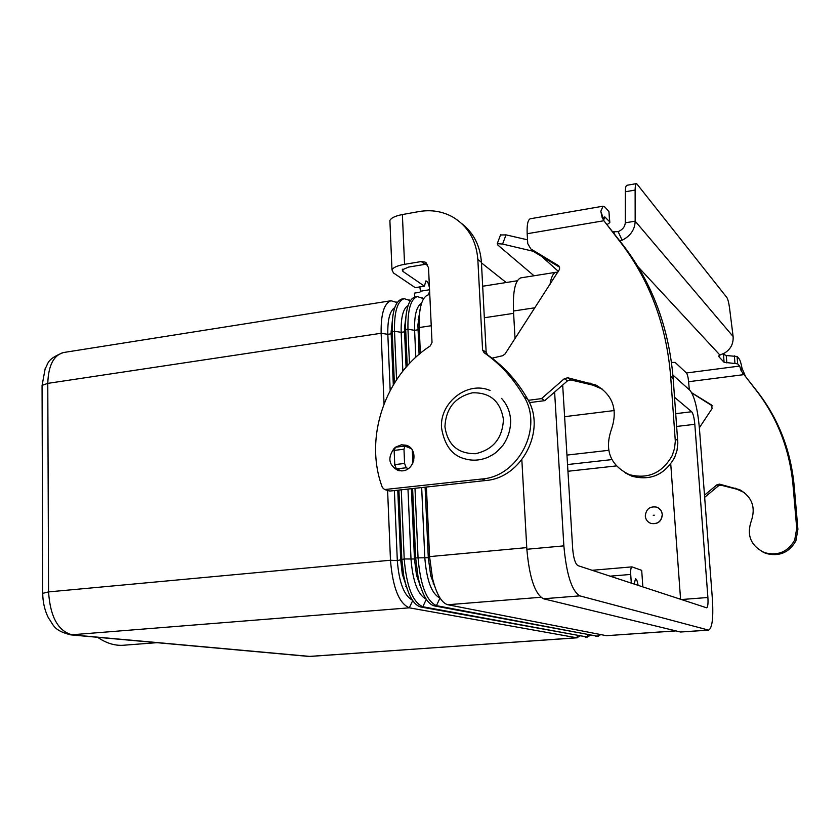 <?xml version="1.0" encoding="UTF-8"?>
<svg xmlns="http://www.w3.org/2000/svg" width="840" height="840" viewBox="0 0 840 840"><rect width="100%" height="100%" fill="white"/><g stroke="black" fill="none" stroke-linecap="round" stroke-linejoin="round"><path stroke-width="1.26" d="M528.266 400.323L541.506 398.612L564.365 378.661L567.756 377.769L595.907 385.046C613.022 395.031 618.135 409.962 611.258 429.839C604.38 450.366 610.344 465.276 629.171 474.6C647.892 479.451 662.225 473.12 672.168 455.616L674.52 448.529L675.318 441.179L670.646 376.215C666.383 325.195 649.845 280.781 621.012 242.97L603.908 220.742L623.784 245.994C652.46 283.594 668.924 327.757 673.166 378.462L677.827 443.016L677.029 450.324L674.699 457.359C664.818 474.747 650.57 481.026 631.964 476.207L625.506 473.015M761.397 551.25L765.681 553.35C778.974 556.941 789.044 552.783 795.9 540.855L797.916 529.274L794.199 486.034C790.839 450.671 778.712 419.391 757.827 392.185L744.009 374.619L756.494 390.726C777.462 418.036 789.631 449.453 793.002 484.974L796.73 528.402L794.703 540.036C787.815 552.006 777.703 556.196 764.369 552.583C750.876 545.864 746.487 535.416 751.202 521.241C755.948 507.528 752.147 497.028 739.799 489.741L719.513 484.134L717.077 484.691L704.498 495.169M689.304 389.77L688.601 381.717L744.009 374.619L741.132 370.786L742.004 368.204C741.079 363.216 740.103 360.066 739.074 358.733L737.079 356.475L726.254 355.519L722.673 353.987M612.812 231.735L618.156 231.651C622.566 229.719 624.939 226.769 625.275 222.821L625.338 191.783C625.38 187.834 625.895 185.682 626.881 185.304L636.615 183.582C635.649 183.95 635.155 186.113 635.124 190.06L635.166 221.162C634.914 229.541 630.567 235.904 622.125 240.251L619.962 241.038M530.492 218.736L530.292 218.768C527.846 219.828 526.806 224.816 527.173 233.73L603.908 220.742L602.154 217.539L600.81 211.271L603.078 206.189L605 207.144L608.937 211.596L609.788 221.917M691.876 392.983L712.32 405.919M704.655 497.332L718.578 485.741L721.004 485.184L736.943 489.237L744.408 492.587M699.374 427.739L712.121 408.513L711.407 404.901L691.772 392.794M718.715 355.908L718.778 356.601L719.933 355.068L724.658 352.989C730.706 349.209 733.53 343.718 733.121 336.525L729.561 308.133C728.816 302.705 727.902 299.145 726.81 297.455L636.615 183.582M742.004 368.204L745.385 376.142M741.132 370.786L739.662 366.051L737.667 363.836L724.091 362.292L718.778 356.601M671.496 362.429L675.119 362.407L686.438 372.981C687.456 374.346 688.17 377.255 688.601 381.717M500.504 235.001L506.027 234.875L527.531 239.831M607.247 224.501L609.829 222.6L609.62 221.686L604.748 216.867L603.645 220.269M614.198 233.531L614.082 231.924M625.275 222.821L635.166 221.162L733.121 336.525M527.173 233.73L527.751 243.663L530.827 248.923L558.442 265.608L559.545 267.236L559.566 269.283L505.06 353.987L502.614 355.73L492.051 358.176M602.763 389.33L592.935 385.161L570.864 379.943L567.494 380.835L544.761 400.649L529.399 402.612M559.534 267.194L534.093 251.843L530.827 248.923M541.506 398.612L544.761 400.649M411.243 448.634L404.943 446.061L403.977 449.221L404.586 463.449L406.203 467.775L408.303 468.594M401.646 470.935L396.375 468.909L394.748 464.604L394.149 450.408L395.462 447.29M533.537 251.349L502.582 244.052L497.259 243.642L497.889 245.102L534.009 275.772M394.433 448.046C387.303 457.674 388.542 465.171 398.16 470.536L402.497 470.862C415.495 470.054 418.488 448.298 406.046 445.211L401.373 444.812L395.451 447.206M406.098 446.45L409.048 446.659M97.598 637.298C106.627 643.461 115.584 646.075 124.488 645.162L157.017 642.674M634.158 584.073L635.492 578.833C636.562 579.012 637.424 581.186 638.075 585.354M662.256 514.406C661.51 521.43 657.699 524.423 650.832 523.373C647.535 522.06 645.687 519.624 645.288 516.054C646.086 508.925 649.961 505.974 656.922 507.181C660.082 508.526 661.868 510.93 662.256 514.406M657.982 507.665L661.059 510.479L662.382 514.469C661.637 521.493 657.836 524.486 650.958 523.436L649.971 523.016M653.226 515.277L654.287 515.183L653.226 515.277M390.18 390.39L387.828 334.331C387.503 319.767 389.812 310.873 394.748 307.629M384.038 403.746L381.139 333.27C380.825 314.066 384.122 303.23 391.01 300.741L397.183 302.579M418.142 319.421L419.076 320.008M418.519 316.113L419.233 316.565M393.309 384.846L391.104 332.073L393.015 314.748M402.37 298.945L401.856 299.019C395.367 301.276 392.123 311.43 392.123 329.48L394.37 383.114M402.854 371.123L401.173 332.336C400.827 317.478 403.137 308.532 408.104 305.477M396.564 379.712L394.506 331.254C394.149 312.007 397.352 301.14 404.124 298.662L410.361 300.636M406.077 367.269L404.439 328.482L406.497 312.07M415.548 296.856L415.044 296.94C408.954 298.988 405.772 308.522 405.52 325.553L407.221 365.967M409.469 363.52L407.957 329.238C407.568 309.918 410.687 299.04 417.322 296.572L423.633 298.694M415.81 357.273L414.603 330.32C414.236 315.179 416.546 306.169 421.554 303.314M419.087 354.375L417.89 325.048L420.063 309.404M429.629 291.281L428.316 294.84C422.583 296.719 419.486 305.707 419.044 321.804L420.326 353.336M579.863 636.153L576.702 637.77L409.311 607.824C399 603.361 392.731 587.496 390.474 560.238L387.608 490.602M394.37 490.57L397.31 560.585C399.063 582.54 404.082 595.718 412.356 600.117M398.906 490.077L401.835 559.188L403.746 575.925C407.652 594.384 413.238 604.716 420.483 606.932L587.675 637.077M397.761 490.203L400.722 560.259L402.308 574.14L408.587 592.778M590.3 635.376L587.171 637.035L422.825 606.743C412.692 602.249 406.487 586.32 404.208 558.968L401.268 489.815M407.978 489.08L411.022 559.314C412.85 581.648 417.89 594.899 426.132 599.067M412.608 488.565L415.653 557.907L418.12 577.469C422.1 594.416 427.413 603.876 434.081 605.84L598.185 636.342M411.39 488.702L414.467 558.999L416.514 575.211L422.625 592.263M600.8 634.589L597.692 636.3L436.433 605.65C426.479 601.125 420.346 585.134 418.047 557.687L414.981 488.303M426.405 487.043L429.566 556.615L432.537 578.487C436.506 594.195 441.588 602.952 447.762 604.737L606.438 635.691L676 630.913M421.669 487.568L424.83 558.033C426.731 580.766 431.792 594.09 440.003 598.006L436.433 605.65L434.081 605.84M425.103 487.19L428.295 557.718L430.763 575.841L436.748 591.707M564.617 416.671L614.271 410.54M616.298 465.927L567.945 471.261M642.841 586.919L641.707 570.371L631.985 566.874C630.924 567.389 630.504 569.909 630.714 574.434L631.302 583.128M521.84 459.837L526.859 549.276C529.368 577.5 534.891 594.006 543.438 598.773L680.537 632.016L708.498 630.147M521.199 277.798L520.769 277.872C515.193 280.193 512.768 291.239 513.481 311.01L515.035 338.562M680.568 599.298L670.75 464.006M674.552 397.288L691.688 411.737C693.147 413.574 694.197 417.774 694.817 424.316L707.9 597.492C708.256 603.655 707.847 607.1 706.661 607.813L577.93 565.625C575.284 563.861 573.542 558.327 572.702 549.034L562.674 385.024M672.893 375.05L690.081 390.464C694.46 396.186 697.568 408.713 699.395 428.043L712.394 599.109C713.506 617.578 712.268 627.921 708.677 630.137L579.8 595.865C571.756 591.014 566.444 574.34 563.861 545.864L554.61 392.07M550.011 284.435C551.208 277.064 553.192 273.021 555.954 272.286L557.792 272.401M414.624 297.045L414.445 293.108L419.885 292.236L420.494 291.207L429.555 289.758M461.559 223.429C473.603 232.848 480.218 245.805 481.415 262.3L486.161 352.296L487.599 354.942C503.864 366.261 517.156 380.887 527.468 398.853C546.756 429.796 521.913 478.076 485.615 480.522L389.876 491.064L384.594 489.552L481.981 478.989C518.48 476.501 543.47 427.917 524.087 396.795C513.723 378.725 500.367 364.014 484.019 352.643L482.58 349.976L477.834 259.455C476.301 240.303 467.943 226.149 452.75 217.014C442.386 211.312 431.109 209.496 418.94 211.575L402.37 214.557C395.209 215.943 391.052 217.948 389.886 220.573L389.959 222.338M424.421 286.167L415.223 287.647L393.467 272.958L391.986 269.881C393.173 267.488 397.362 265.629 404.565 264.338L421.239 261.555L425.103 264.348L408.513 267.099L402.213 269.871L402.917 271.394L424.421 286.167L425.88 280.938C427.497 281.137 428.683 283.49 429.471 288.026M427.581 264.401L425.103 264.348M399.305 470.788L397.478 469.329M394.8 465.35L394.391 456.309M384.594 489.552L382.337 487.442C363.72 437.945 384.951 375.375 430.195 345.986L432.022 342.405L428.516 267.593L425.124 262.111L421.239 261.555M419.822 286.902L420.494 291.207M481.446 262.878L506.173 282.524M675.224 438.732L677.733 440.58M742.728 373.485L743.988 373.727M686.438 372.981L739.662 366.051M737.079 356.475L737.667 363.836M734.349 355.845L734.948 363.227M726.254 355.519L726.841 362.911M723.502 354.889L724.091 362.292M797.916 529.274L796.73 528.402M736.943 489.237L735.514 488.208M721.004 485.184L719.513 484.134M718.578 485.741L717.077 484.691M712.078 405.52L711.407 404.901M757.827 392.185L756.494 390.726M794.199 486.034L793.002 484.974M558.411 271.446L541.695 256.431M719.933 355.068L637.98 266.711M605.682 217.319L604.065 217.591M618.156 231.651L622.125 240.251M625.338 191.783L635.124 190.06M603.603 219.44L600.81 211.271M621.012 242.97L623.784 245.994M413.375 452.245L413.742 460.645M412.87 463.05L412.304 450.072M589.953 382.998L592.935 385.161M567.756 377.769L570.864 379.943M564.365 378.661L567.494 380.835M558.117 265.387L559.041 266.217M670.646 376.215L673.166 378.462M403.977 449.221L394.149 450.408M404.586 463.449L394.748 464.604M406.203 467.775L396.375 468.909M608.937 211.596L609.62 221.686M506.027 234.875L502.582 244.052M503.433 419.475C502.499 438.249 493.206 449.652 475.534 453.705C457.8 453.779 447.605 444.801 444.938 426.772C445.872 408.356 455.028 397.026 472.427 392.805C490.151 392.375 500.483 401.268 503.433 419.475M431.235 325.731L419.16 327.548L417.974 329.816L414.603 330.32L407.957 329.238L405.626 329.584L404.523 331.832L401.173 332.336L394.506 331.254L392.185 331.601L391.156 333.837L387.828 334.331L381.139 333.27L47.775 383.376L42.2 385.319L42.063 386.148M526.764 547.617L429.566 556.615L428.295 557.718L415.653 557.907L414.467 558.999L404.208 558.968L397.31 560.585L390.474 560.238L48.562 591.906L42.714 593.345M396.879 303.041L396.165 301.928M410.036 301.171L409.185 299.869M577.216 637.801L309.635 656.397L72.251 634.861C58.118 631.155 50.221 616.844 48.562 591.906L47.775 383.376C48.373 365.663 53.55 355.394 63.336 352.558L64.061 352.443M423.276 299.303L422.289 297.812M513.618 313.352L484.344 317.751M577.658 635.754L576.702 637.77L310.411 656.408M412.703 600.621L409.311 607.824L70.686 634.861C53.13 630.284 53.96 625.275 48.468 617.977C44.699 610.438 42.788 602.133 42.714 593.061L42.063 385.55L45.203 368.498C48.541 363.815 46.001 359.447 63.336 352.558L391.01 300.741M588.147 634.966L587.171 637.035L585.354 637.161M426.31 599.34L422.825 606.743L420.483 606.932M598.7 634.179L597.692 636.3L595.865 636.426M540.75 597.282L447.762 604.737M675.759 630.851L606.438 635.691M608.685 450.324L566.958 455.091M611.898 459.596L567.536 464.552M630.714 574.434L610.082 576.167M680.516 598.595L678.836 598.731M707.9 597.492L681.314 599.54M694.817 424.316L676.694 426.447M691.688 411.737L675.759 413.669M534.933 307.766L513.481 311.01M563.861 545.864L526.859 549.276M579.8 595.865L543.438 598.773M708.12 630.105L680.537 632.016M402.37 214.557L404.565 264.338M402.822 269.094L402.917 271.394M385.739 489.636L389.876 491.064M477.834 259.455L481.415 262.3M482.58 349.976L486.161 352.296M484.019 352.643L487.599 354.942M524.087 396.795L527.468 398.853M481.981 478.989L485.615 480.522M765.681 553.35L764.369 552.583M741.216 490.77L739.799 489.741M603.078 206.189L530.292 218.768M629.16 474.59L631.942 476.196M598.857 387.188L595.907 385.046M395.136 447.248L404.943 446.061M497.259 243.642L500.693 234.518M510.636 420.294C510.731 429.156 508.274 437.346 503.255 444.864C494.613 454.808 493.679 453.978 488.502 457.023C480.512 460.53 472.479 461.087 464.394 458.703C452.015 455.406 444.392 445.106 441.525 427.812C439.499 402.675 467.481 380.499 490.067 390.485M501.522 398.36C507.014 404.387 510.038 411.6 510.615 419.979M391.104 332.073L392.123 329.48M404.439 328.482L405.52 325.553M417.322 296.572L415.044 296.94M404.124 298.662L401.856 299.019M417.89 325.048L419.044 321.804M517.335 280.76L482.675 286.241M429.786 294.609L428.316 294.84M402.308 574.14L403.746 575.925M416.514 575.211L418.12 577.469M430.763 575.841L432.537 578.487M631.985 566.874L592.148 570.287M433.955 583.842L433.125 583.916M420.053 585.039L419.318 585.102M406.256 586.215L405.605 586.278M70.686 634.861L308.364 656.387M555.954 272.286L520.769 277.872M389.886 220.573L391.986 269.881M426.668 263.225L425.124 262.111"/></g></svg>
